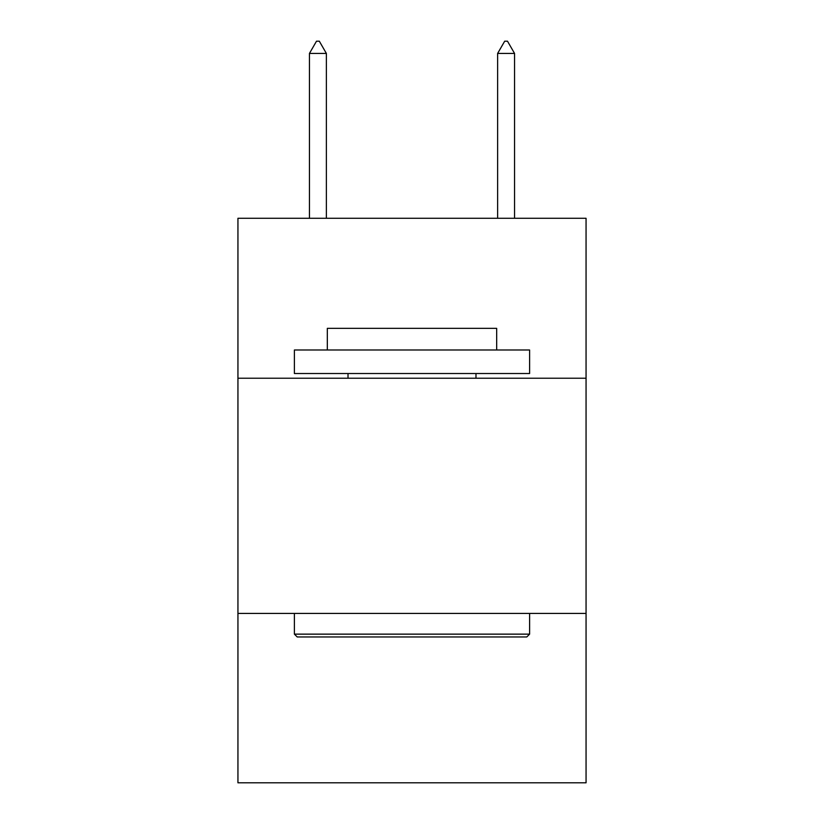 <?xml version="1.0" encoding="UTF-8"?>
<svg xmlns="http://www.w3.org/2000/svg" width="824" height="824" viewBox="0 0 824 824"><rect width="100%" height="100%" fill="white"/><g stroke="black" fill="none" stroke-linecap="round" stroke-linejoin="round"><path stroke-width="1.24" d="M586.06 378.226L586.06 218.278L237.94 218.278L237.94 378.226L586.06 378.226L586.06 782.8L237.94 782.8L237.94 378.226M586.06 613.437L237.94 613.437M297.217 636.962L294.395 634.14L529.605 634.14L526.783 636.962L297.217 636.962M529.605 349.994L529.605 373.519L294.395 373.519L294.395 349.994L529.605 349.994M327.324 349.994L327.324 328.354L496.676 328.354L496.676 349.994M529.605 613.437L529.605 634.14M294.395 613.437L294.395 634.14M475.984 373.519L475.984 378.226M348.016 373.519L348.016 378.226M326.376 53.436L319.321 41.2L316.498 41.2L309.443 53.436L326.376 53.436L326.376 218.278M309.443 53.436L309.443 218.278M504.679 41.2L507.502 41.2L514.557 53.436L497.624 53.436L504.679 41.2M514.557 218.278L514.557 53.436M497.624 218.278L497.624 53.436"/></g></svg>
